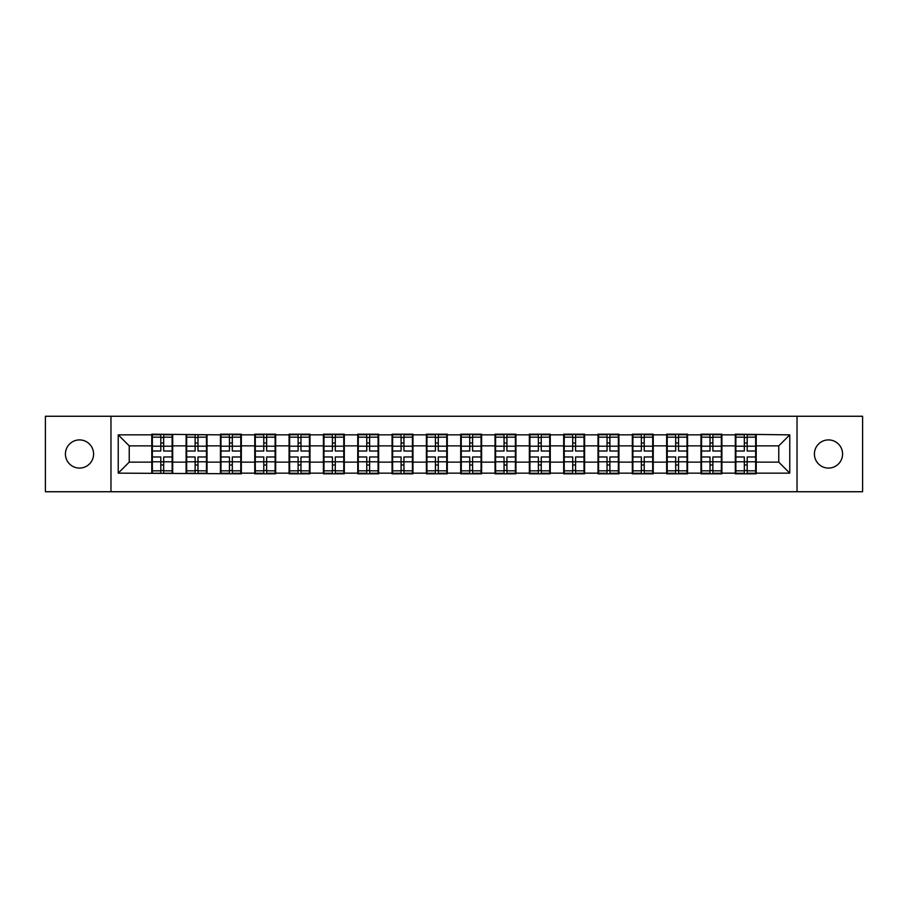 <?xml version="1.0" encoding="UTF-8"?>
<svg xmlns="http://www.w3.org/2000/svg" width="908" height="908" viewBox="0 0 908 908"><rect width="100%" height="100%" fill="white"/><g stroke="black" fill="none" stroke-linecap="round" stroke-linejoin="round"><path stroke-width="1.36" d="M828.493 468.085A14.085 14.085 0 0 1 814.408 454A14.085 14.085 0 0 1 828.493 439.915A14.085 14.085 0 0 1 842.579 454A14.085 14.085 0 0 1 828.493 468.085M79.507 468.085A14.085 14.085 0 0 1 65.421 454A14.085 14.085 0 0 1 79.507 439.915A14.085 14.085 0 0 1 93.592 454A14.085 14.085 0 0 1 79.507 468.085M797.031 491.739L862.6 491.739L862.6 416.261L797.031 416.261L797.031 491.739L110.969 491.739L110.969 416.261L45.4 416.261L45.4 491.739L110.969 491.739M797.031 416.261L110.969 416.261M778.769 462.138L778.769 445.862L756.216 445.862L756.216 462.138L778.769 462.138L789.767 473.147L789.767 434.853L735.31 434.194L735.31 445.862L721.894 445.862L721.894 462.138L735.31 462.138L735.31 445.862M789.767 473.147L756.216 473.147L756.216 473.806L735.31 473.806L735.31 473.147L721.894 473.147L721.894 473.806L700.987 473.806L700.987 473.147L687.56 473.147L687.56 473.806L666.665 473.806L666.665 473.147L653.238 473.147L653.238 473.806L632.331 473.806L632.331 473.147L618.915 473.147L618.915 473.806L598.009 473.806L598.009 473.147L584.593 473.147L584.593 473.806L563.686 473.806L563.686 473.147L550.259 473.147L550.259 473.806L529.364 473.806L529.364 473.147L515.937 473.147L515.937 473.806L495.042 473.806L495.042 473.147L481.615 473.147L481.615 473.806L460.708 473.806L460.708 473.147L447.292 473.147L447.292 473.806L426.385 473.806L426.385 473.147L412.958 473.147L412.958 473.806L392.063 473.806L392.063 473.147L378.636 473.147L378.636 473.806L357.741 473.806L357.741 473.147L344.314 473.147L344.314 473.806L323.407 473.806L323.407 473.147L309.991 473.147L309.991 473.806L289.084 473.806L289.084 473.147L275.669 473.147L275.669 473.806L254.762 473.806L254.762 473.147L241.335 473.147L241.335 473.806L118.233 473.147L118.233 434.853L151.784 434.853L151.784 445.862L129.231 445.862L129.231 462.138L151.784 462.138L151.784 445.862M735.31 434.853L721.894 434.853L721.894 434.194L700.987 434.194L700.987 434.853L687.56 434.853L687.56 434.194L666.665 434.194L666.665 434.853L653.238 434.853L653.238 434.194L632.331 434.194L632.331 434.853L618.915 434.853L618.915 434.194L598.009 434.194L598.009 434.853L584.593 434.853L584.593 434.194L563.686 434.194L563.686 434.853L550.259 434.853L550.259 434.194L529.364 434.194L529.364 434.853L515.937 434.853L515.937 434.194L495.042 434.194L495.042 434.853L481.615 434.853L481.615 434.194L460.708 434.194L460.708 434.853L447.292 434.853L447.292 434.194L426.385 434.194L426.385 434.853L412.958 434.853L412.958 434.194L392.063 434.194L392.063 434.853L378.636 434.853L378.636 434.194L357.741 434.194L357.741 434.853L344.314 434.853L344.314 434.194L323.407 434.194L323.407 434.853L309.991 434.853L309.991 434.194L289.084 434.194L289.084 434.853L275.669 434.853L275.669 434.194L254.762 434.194L254.762 434.853L241.335 434.853L241.335 434.194L220.44 434.194L220.44 434.853L151.784 434.194L151.784 434.853M735.31 462.138L735.31 473.147M721.894 462.138L721.894 473.147M721.894 434.853L721.894 445.862M687.56 462.138L700.987 462.138L700.987 445.862L687.56 445.862L687.56 473.147M700.987 462.138L700.987 473.147M700.987 434.853L700.987 445.862M687.56 434.853L687.56 445.862M653.238 462.138L666.665 462.138L666.665 445.862L653.238 445.862L653.238 473.147M666.665 462.138L666.665 473.147M666.665 434.853L666.665 445.862M653.238 434.853L653.238 445.862M618.915 462.138L632.331 462.138L632.331 445.862L618.915 445.862L618.915 473.147M632.331 462.138L632.331 473.147M632.331 434.853L632.331 445.862M618.915 434.853L618.915 445.862M584.593 462.138L598.009 462.138L598.009 445.862L584.593 445.862L584.593 473.147M598.009 462.138L598.009 473.147M598.009 434.853L598.009 445.862M584.593 434.853L584.593 445.862M550.259 462.138L563.686 462.138L563.686 445.862L550.259 445.862L550.259 473.147M563.686 462.138L563.686 473.147M563.686 434.853L563.686 445.862M550.259 434.853L550.259 445.862M515.937 462.138L529.364 462.138L529.364 445.862L515.937 445.862L515.937 473.147M529.364 462.138L529.364 473.147M529.364 434.853L529.364 445.862M515.937 434.853L515.937 445.862M481.615 462.138L495.042 462.138L495.042 445.862L481.615 445.862L481.615 473.147M495.042 462.138L495.042 473.147M495.042 434.853L495.042 445.862M481.615 434.853L481.615 445.862M447.292 462.138L460.708 462.138L460.708 445.862L447.292 445.862L447.292 473.147M460.708 462.138L460.708 473.147M460.708 434.853L460.708 445.862M447.292 434.853L447.292 445.862M412.958 462.138L426.385 462.138L426.385 445.862L412.958 445.862L412.958 473.147M426.385 462.138L426.385 473.147M426.385 434.853L426.385 445.862M412.958 434.853L412.958 445.862M378.636 462.138L392.063 462.138L392.063 445.862L378.636 445.862L378.636 473.147M392.063 462.138L392.063 473.147M392.063 434.853L392.063 445.862M378.636 434.853L378.636 445.862M344.314 462.138L357.741 462.138L357.741 445.862L344.314 445.862L344.314 473.147M357.741 462.138L357.741 473.147M357.741 434.853L357.741 445.862M344.314 434.853L344.314 445.862M309.991 462.138L323.407 462.138L323.407 445.862L309.991 445.862L309.991 473.147M323.407 462.138L323.407 473.147M323.407 434.853L323.407 445.862M309.991 434.853L309.991 445.862M275.669 462.138L289.084 462.138L289.084 445.862L275.669 445.862L275.669 473.147M289.084 462.138L289.084 473.147M289.084 434.853L289.084 445.862M275.669 434.853L275.669 445.862M241.335 462.138L254.762 462.138L254.762 445.862L241.335 445.862L241.335 473.147M254.762 462.138L254.762 473.147M254.762 434.853L254.762 445.862M241.335 434.853L241.335 445.862M207.013 462.138L220.44 462.138L220.44 445.862L207.013 445.862L207.013 473.147M220.44 462.138L220.44 473.147M220.44 434.853L220.44 445.862M207.013 434.853L207.013 445.862M172.69 462.138L186.106 462.138L186.106 445.862L172.69 445.862L172.69 473.147M186.106 462.138L186.106 473.147M186.106 434.853L186.106 445.862M172.69 434.853L172.69 445.862M151.784 462.138L151.784 473.147M129.231 462.138L118.233 473.147M118.233 434.853L129.231 445.862M756.216 462.138L756.216 473.147M756.216 434.853L756.216 445.862M789.767 434.853L778.769 445.862M152.34 446.203L160.807 446.203L160.807 434.75L152.34 434.75L152.34 456.974L160.807 456.974L160.807 461.797L163.667 461.775L163.667 456.974L172.134 456.974L172.134 434.75L163.667 434.75L163.667 437.168L172.134 437.168M160.807 443.013L163.667 443.013M163.667 437.497L160.807 437.497M152.34 451.026L160.807 451.026L160.807 446.203L163.667 446.225L163.667 451.026L172.134 451.026M152.34 437.168L160.807 437.168M160.807 470.503L163.667 470.503M160.807 464.987L163.667 464.987M152.34 473.25L160.807 473.25L160.807 470.832L152.34 470.832L152.34 473.25M152.34 456.974L152.34 461.797L160.807 461.797L160.807 470.832M152.34 461.797L152.34 470.832M172.134 456.974L172.134 473.25L163.667 473.25L163.667 470.832L172.134 470.832M172.134 461.797L163.667 461.797L163.667 470.832M172.134 446.203L163.667 446.203L163.667 437.168M186.662 446.203L195.129 446.203L195.129 434.75L186.662 434.75L186.662 456.974L195.129 456.974L195.129 461.797L197.989 461.775L197.989 456.974L206.468 456.974L206.468 434.75L197.989 434.75L197.989 437.168L206.468 437.168M195.129 443.013L197.989 443.013M197.989 437.497L195.129 437.497M186.662 451.026L195.129 451.026L195.129 446.203L197.989 446.225L197.989 451.026L206.468 451.026M186.662 437.168L195.129 437.168M195.129 470.503L197.989 470.503M195.129 464.987L197.989 464.987M186.662 473.25L195.129 473.25L195.129 470.832L186.662 470.832L186.662 473.25M186.662 456.974L186.662 461.797L195.129 461.797L195.129 470.832M186.662 461.797L186.662 470.832M206.468 456.974L206.468 473.25L197.989 473.25L197.989 470.832L206.468 470.832M206.468 461.797L197.989 461.797L197.989 470.832M206.468 446.203L197.989 446.203L197.989 437.168M220.984 446.203L229.452 446.203L229.452 434.75L220.984 434.75L220.984 456.974L229.452 456.974L229.452 461.797L232.312 461.775L232.312 456.974L240.79 456.974L240.79 434.75L232.312 434.75L232.312 437.168L240.79 437.168M229.452 443.013L232.312 443.013M232.312 437.497L229.452 437.497M220.984 451.026L229.452 451.026L229.452 446.203L232.312 446.225L232.312 451.026L240.79 451.026M220.984 437.168L229.452 437.168M229.452 470.503L232.312 470.503M229.452 464.987L232.312 464.987M220.984 473.25L229.452 473.25L229.452 470.832L220.984 470.832L220.984 473.25M220.984 456.974L220.984 461.797L229.452 461.797L229.452 470.832M220.984 461.797L220.984 470.832M240.79 456.974L240.79 473.25L232.312 473.25L232.312 470.832L240.79 470.832M240.79 461.797L232.312 461.797L232.312 470.832M240.79 446.203L232.312 446.203L232.312 437.168M255.307 446.203L263.785 446.203L263.785 434.75L255.307 434.75L255.307 456.974L263.785 456.974L263.785 461.797L266.646 461.775L266.646 456.974L275.113 456.974L275.113 434.75L266.646 434.75L266.646 437.168L275.113 437.168M263.785 443.013L266.646 443.013M266.646 437.497L263.785 437.497M255.307 451.026L263.785 451.026L263.785 446.203L266.646 446.225L266.646 451.026L275.113 451.026M255.307 437.168L263.785 437.168M263.785 470.503L266.646 470.503M263.785 464.987L266.646 464.987M255.307 473.25L263.785 473.25L263.785 470.832L255.307 470.832L255.307 473.25M255.307 456.974L255.307 461.797L263.785 461.797L263.785 470.832M255.307 461.797L255.307 470.832M275.113 456.974L275.113 473.25L266.646 473.25L266.646 470.832L275.113 470.832M275.113 461.797L266.646 461.797L266.646 470.832M275.113 446.203L266.646 446.203L266.646 437.168M289.641 446.203L298.108 446.203L298.108 434.75L289.641 434.75L289.641 456.974L298.108 456.974L298.108 461.797L300.968 461.775L300.968 456.974L309.435 456.974L309.435 434.75L300.968 434.75L300.968 437.168L309.435 437.168M298.108 443.013L300.968 443.013M300.968 437.497L298.108 437.497M289.641 451.026L298.108 451.026L298.108 446.203L300.968 446.225L300.968 451.026L309.435 451.026M289.641 437.168L298.108 437.168M298.108 470.503L300.968 470.503M298.108 464.987L300.968 464.987M289.641 473.25L298.108 473.25L298.108 470.832L289.641 470.832L289.641 473.25M289.641 456.974L289.641 461.797L298.108 461.797L298.108 470.832M289.641 461.797L289.641 470.832M309.435 456.974L309.435 473.25L300.968 473.25L300.968 470.832L309.435 470.832M309.435 461.797L300.968 461.797L300.968 470.832M309.435 446.203L300.968 446.203L300.968 437.168M323.963 446.203L332.43 446.203L332.43 434.75L323.963 434.75L323.963 456.974L332.43 456.974L332.43 461.797L335.29 461.775L335.29 456.974L343.769 456.974L343.769 434.75L335.29 434.75L335.29 437.168L343.769 437.168M332.43 443.013L335.29 443.013M335.29 437.497L332.43 437.497M323.963 451.026L332.43 451.026L332.43 446.203L335.29 446.225L335.29 451.026L343.769 451.026M323.963 437.168L332.43 437.168M332.43 470.503L335.29 470.503M332.43 464.987L335.29 464.987M323.963 473.25L332.43 473.25L332.43 470.832L323.963 470.832L323.963 473.25M323.963 456.974L323.963 461.797L332.43 461.797L332.43 470.832M323.963 461.797L323.963 470.832M343.769 456.974L343.769 473.25L335.29 473.25L335.29 470.832L343.769 470.832M343.769 461.797L335.29 461.797L335.29 470.832M343.769 446.203L335.29 446.203L335.29 437.168M358.285 446.203L366.753 446.203L366.753 434.75L358.285 434.75L358.285 456.974L366.753 456.974L366.753 461.797L369.613 461.775L369.613 456.974L378.091 456.974L378.091 434.75L369.613 434.75L369.613 437.168L378.091 437.168M366.753 443.013L369.613 443.013M369.613 437.497L366.753 437.497M358.285 451.026L366.753 451.026L366.753 446.203L369.613 446.225L369.613 451.026L378.091 451.026M358.285 437.168L366.753 437.168M366.753 470.503L369.613 470.503M366.753 464.987L369.613 464.987M358.285 473.25L366.753 473.25L366.753 470.832L358.285 470.832L358.285 473.25M358.285 456.974L358.285 461.797L366.753 461.797L366.753 470.832M358.285 461.797L358.285 470.832M378.091 456.974L378.091 473.25L369.613 473.25L369.613 470.832L378.091 470.832M378.091 461.797L369.613 461.797L369.613 470.832M378.091 446.203L369.613 446.203L369.613 437.168M392.608 446.203L401.086 446.203L401.086 434.75L392.608 434.75L392.608 456.974L401.086 456.974L401.086 461.797L403.946 461.775L403.946 456.974L412.414 456.974L412.414 434.75L403.946 434.75L403.946 437.168L412.414 437.168M401.086 443.013L403.946 443.013M403.946 437.497L401.086 437.497M392.608 451.026L401.086 451.026L401.086 446.203L403.946 446.225L403.946 451.026L412.414 451.026M392.608 437.168L401.086 437.168M401.086 470.503L403.946 470.503M401.086 464.987L403.946 464.987M392.608 473.25L401.086 473.25L401.086 470.832L392.608 470.832L392.608 473.25M392.608 456.974L392.608 461.797L401.086 461.797L401.086 470.832M392.608 461.797L392.608 470.832M412.414 456.974L412.414 473.25L403.946 473.25L403.946 470.832L412.414 470.832M412.414 461.797L403.946 461.797L403.946 470.832M412.414 446.203L403.946 446.203L403.946 437.168M426.942 446.203L435.409 446.203L435.409 434.75L426.942 434.75L426.942 456.974L435.409 456.974L435.409 461.797L438.269 461.775L438.269 456.974L446.736 456.974L446.736 434.75L438.269 434.75L438.269 437.168L446.736 437.168M435.409 443.013L438.269 443.013M438.269 437.497L435.409 437.497M426.942 451.026L435.409 451.026L435.409 446.203L438.269 446.225L438.269 451.026L446.736 451.026M426.942 437.168L435.409 437.168M435.409 470.503L438.269 470.503M435.409 464.987L438.269 464.987M426.942 473.25L435.409 473.25L435.409 470.832L426.942 470.832L426.942 473.25M426.942 456.974L426.942 461.797L435.409 461.797L435.409 470.832M426.942 461.797L426.942 470.832M446.736 456.974L446.736 473.25L438.269 473.25L438.269 470.832L446.736 470.832M446.736 461.797L438.269 461.797L438.269 470.832M446.736 446.203L438.269 446.203L438.269 437.168M461.264 446.203L469.731 446.203L469.731 434.75L461.264 434.75L461.264 456.974L469.731 456.974L469.731 461.797L472.591 461.775L472.591 456.974L481.058 456.974L481.058 434.75L472.591 434.75L472.591 437.168L481.058 437.168M469.731 443.013L472.591 443.013M472.591 437.497L469.731 437.497M461.264 451.026L469.731 451.026L469.731 446.203L472.591 446.225L472.591 451.026L481.058 451.026M461.264 437.168L469.731 437.168M469.731 470.503L472.591 470.503M469.731 464.987L472.591 464.987M461.264 473.25L469.731 473.25L469.731 470.832L461.264 470.832L461.264 473.25M461.264 456.974L461.264 461.797L469.731 461.797L469.731 470.832M461.264 461.797L461.264 470.832M481.058 456.974L481.058 473.25L472.591 473.25L472.591 470.832L481.058 470.832M481.058 461.797L472.591 461.797L472.591 470.832M481.058 446.203L472.591 446.203L472.591 437.168M495.586 446.203L504.054 446.203L504.054 434.75L495.586 434.75L495.586 456.974L504.054 456.974L504.054 461.797L506.914 461.775L506.914 456.974L515.392 456.974L515.392 434.75L506.914 434.75L506.914 437.168L515.392 437.168M504.054 443.013L506.914 443.013M506.914 437.497L504.054 437.497M495.586 451.026L504.054 451.026L504.054 446.203L506.914 446.225L506.914 451.026L515.392 451.026M495.586 437.168L504.054 437.168M504.054 470.503L506.914 470.503M504.054 464.987L506.914 464.987M495.586 473.25L504.054 473.25L504.054 470.832L495.586 470.832L495.586 473.25M495.586 456.974L495.586 461.797L504.054 461.797L504.054 470.832M495.586 461.797L495.586 470.832M515.392 456.974L515.392 473.25L506.914 473.25L506.914 470.832L515.392 470.832M515.392 461.797L506.914 461.797L506.914 470.832M515.392 446.203L506.914 446.203L506.914 437.168M529.909 446.203L538.387 446.203L538.387 434.75L529.909 434.75L529.909 456.974L538.387 456.974L538.387 461.797L541.247 461.775L541.247 456.974L549.715 456.974L549.715 434.75L541.247 434.75L541.247 437.168L549.715 437.168M538.387 443.013L541.247 443.013M541.247 437.497L538.387 437.497M529.909 451.026L538.387 451.026L538.387 446.203L541.247 446.225L541.247 451.026L549.715 451.026M529.909 437.168L538.387 437.168M538.387 470.503L541.247 470.503M538.387 464.987L541.247 464.987M529.909 473.25L538.387 473.25L538.387 470.832L529.909 470.832L529.909 473.25M529.909 456.974L529.909 461.797L538.387 461.797L538.387 470.832M529.909 461.797L529.909 470.832M549.715 456.974L549.715 473.25L541.247 473.25L541.247 470.832L549.715 470.832M549.715 461.797L541.247 461.797L541.247 470.832M549.715 446.203L541.247 446.203L541.247 437.168M564.231 446.203L572.71 446.203L572.71 434.75L564.231 434.75L564.231 456.974L572.71 456.974L572.71 461.797L575.57 461.775L575.57 456.974L584.037 456.974L584.037 434.75L575.57 434.75L575.57 437.168L584.037 437.168M572.71 443.013L575.57 443.013M575.57 437.497L572.71 437.497M564.231 451.026L572.71 451.026L572.71 446.203L575.57 446.225L575.57 451.026L584.037 451.026M564.231 437.168L572.71 437.168M572.71 470.503L575.57 470.503M572.71 464.987L575.57 464.987M564.231 473.25L572.71 473.25L572.71 470.832L564.231 470.832L564.231 473.25M564.231 456.974L564.231 461.797L572.71 461.797L572.71 470.832M564.231 461.797L564.231 470.832M584.037 456.974L584.037 473.25L575.57 473.25L575.57 470.832L584.037 470.832M584.037 461.797L575.57 461.797L575.57 470.832M584.037 446.203L575.57 446.203L575.57 437.168M598.565 446.203L607.032 446.203L607.032 434.75L598.565 434.75L598.565 456.974L607.032 456.974L607.032 461.797L609.892 461.775L609.892 456.974L618.359 456.974L618.359 434.75L609.892 434.75L609.892 437.168L618.359 437.168M607.032 443.013L609.892 443.013M609.892 437.497L607.032 437.497M598.565 451.026L607.032 451.026L607.032 446.203L609.892 446.225L609.892 451.026L618.359 451.026M598.565 437.168L607.032 437.168M607.032 470.503L609.892 470.503M607.032 464.987L609.892 464.987M598.565 473.25L607.032 473.25L607.032 470.832L598.565 470.832L598.565 473.25M598.565 456.974L598.565 461.797L607.032 461.797L607.032 470.832M598.565 461.797L598.565 470.832M618.359 456.974L618.359 473.25L609.892 473.25L609.892 470.832L618.359 470.832M618.359 461.797L609.892 461.797L609.892 470.832M618.359 446.203L609.892 446.203L609.892 437.168M632.887 446.203L641.354 446.203L641.354 434.75L632.887 434.75L632.887 456.974L641.354 456.974L641.354 461.797L644.215 461.775L644.215 456.974L652.693 456.974L652.693 434.75L644.215 434.75L644.215 437.168L652.693 437.168M641.354 443.013L644.215 443.013M644.215 437.497L641.354 437.497M632.887 451.026L641.354 451.026L641.354 446.203L644.215 446.225L644.215 451.026L652.693 451.026M632.887 437.168L641.354 437.168M641.354 470.503L644.215 470.503M641.354 464.987L644.215 464.987M632.887 473.25L641.354 473.25L641.354 470.832L632.887 470.832L632.887 473.25M632.887 456.974L632.887 461.797L641.354 461.797L641.354 470.832M632.887 461.797L632.887 470.832M652.693 456.974L652.693 473.25L644.215 473.25L644.215 470.832L652.693 470.832M652.693 461.797L644.215 461.797L644.215 470.832M652.693 446.203L644.215 446.203L644.215 437.168M667.21 446.203L675.688 446.203L675.688 434.75L667.21 434.75L667.21 456.974L675.688 456.974L675.688 461.797L678.548 461.775L678.548 456.974L687.015 456.974L687.015 434.75L678.548 434.75L678.548 437.168L687.015 437.168M675.688 443.013L678.548 443.013M678.548 437.497L675.688 437.497M667.21 451.026L675.688 451.026L675.688 446.203L678.548 446.225L678.548 451.026L687.015 451.026M667.21 437.168L675.688 437.168M675.688 470.503L678.548 470.503M675.688 464.987L678.548 464.987M667.21 473.25L675.688 473.25L675.688 470.832L667.21 470.832L667.21 473.25M667.21 456.974L667.21 461.797L675.688 461.797L675.688 470.832M667.21 461.797L667.21 470.832M687.015 456.974L687.015 473.25L678.548 473.25L678.548 470.832L687.015 470.832M687.015 461.797L678.548 461.797L678.548 470.832M687.015 446.203L678.548 446.203L678.548 437.168M701.532 446.203L710.011 446.203L710.011 434.75L701.532 434.75L701.532 456.974L710.011 456.974L710.011 461.797L712.871 461.775L712.871 456.974L721.338 456.974L721.338 434.75L712.871 434.75L712.871 437.168L721.338 437.168M710.011 443.013L712.871 443.013M712.871 437.497L710.011 437.497M701.532 451.026L710.011 451.026L710.011 446.203L712.871 446.225L712.871 451.026L721.338 451.026M701.532 437.168L710.011 437.168M710.011 470.503L712.871 470.503M710.011 464.987L712.871 464.987M701.532 473.25L710.011 473.25L710.011 470.832L701.532 470.832L701.532 473.25M701.532 456.974L701.532 461.797L710.011 461.797L710.011 470.832M701.532 461.797L701.532 470.832M721.338 456.974L721.338 473.25L712.871 473.25L712.871 470.832L721.338 470.832M721.338 461.797L712.871 461.797L712.871 470.832M721.338 446.203L712.871 446.203L712.871 437.168M735.866 446.203L744.333 446.203L744.333 434.75L735.866 434.75L735.866 456.974L744.333 456.974L744.333 461.797L747.193 461.775L747.193 456.974L755.66 456.974L755.66 434.75L747.193 434.75L747.193 437.168L755.66 437.168M744.333 443.013L747.193 443.013M747.193 437.497L744.333 437.497M735.866 451.026L744.333 451.026L744.333 446.203L747.193 446.225L747.193 451.026L755.66 451.026M735.866 437.168L744.333 437.168M744.333 470.503L747.193 470.503M744.333 464.987L747.193 464.987M735.866 473.25L744.333 473.25L744.333 470.832L735.866 470.832L735.866 473.25M735.866 456.974L735.866 461.797L744.333 461.797L744.333 470.832M735.866 461.797L735.866 470.832M755.66 456.974L755.66 473.25L747.193 473.25L747.193 470.832L755.66 470.832M755.66 461.797L747.193 461.797L747.193 470.832M755.66 446.203L747.193 446.203L747.193 437.168"/></g></svg>

